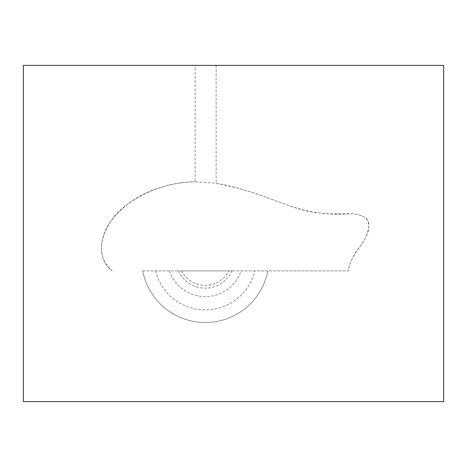 <?xml version="1.0" encoding="UTF-8"?>
<svg xmlns="http://www.w3.org/2000/svg" width="467" height="467" viewBox="0 0 467 467"><rect width="100%" height="100%" fill="white"/><g stroke="black" fill="none" stroke-linecap="round" stroke-linejoin="round"><path stroke-width="0.35" stroke-dasharray="2.33 1.75" d="M443.65 65.38L23.35 65.38L23.35 401.62L443.65 401.62L443.65 65.38M181.622 270.907A26.578 26.578 0 0 0 228.918 270.907A26.578 26.578 0 0 1 181.622 270.907L228.918 270.907L181.622 270.907M216.139 65.38L216.139 183.385C233.354 186.456 250.265 191.196 266.879 197.605L290.556 206.151C298.238 208.93 306.276 211.037 314.676 212.479L328.797 213.839L344.885 213.845C356.899 213.08 364.663 215.485 368.171 221.066C370.646 227.908 365.702 238.976 360.588 245.624C355.311 252.828 349.748 260.358 348.37 270.907L142.704 270.907A63.734 63.734 0 0 0 267.842 270.907L348.435 270.907C349.678 257.159 360.74 247.843 366.303 235.987C369.485 229.84 369.631 224.067 366.753 218.667C361.592 215.071 355.807 213.477 349.398 213.874C330.111 215.205 311.326 212.894 293.031 206.945C269.266 198.93 244.323 187.769 215.69 183.268L195.124 181.815L195.124 65.38M112.133 270.907L112.197 270.907C101.964 261.911 99.022 250.481 103.365 236.623C107.579 223.944 114.835 213.752 125.144 206.052C145.85 190.472 169.177 182.393 195.124 181.815L195.568 181.762C183.356 181.891 171.447 183.864 159.848 187.681C139.615 193.828 123.107 205.171 110.317 221.72C99.745 236.699 96.856 259.518 112.133 270.907M267.842 270.907L142.704 270.907A63.734 63.734 0 0 0 267.842 270.907A63.734 63.734 0 0 1 142.704 270.907M230.803 270.907L232.519 270.907M169.445 270.907A37.827 37.827 0 0 0 241.1 270.907M178.47 270.907A29.421 29.421 0 0 0 232.07 270.907M155.604 270.907A51.125 51.125 0 0 0 254.935 270.907"/><path stroke-width="0.7" d="M23.35 65.38L443.65 65.38L443.65 401.62L23.35 401.62L23.35 65.38"/></g></svg>
